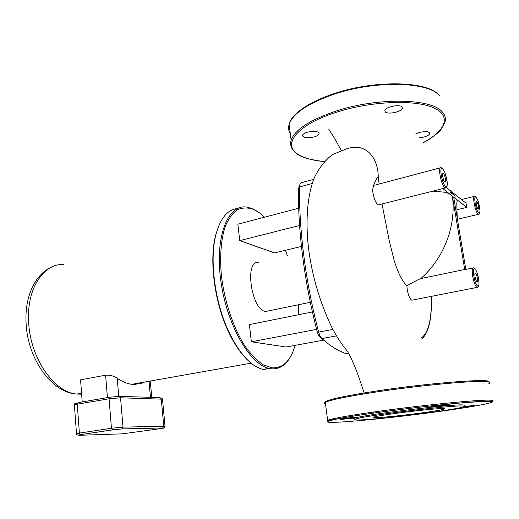 <?xml version="1.0" encoding="UTF-8"?>
<svg xmlns="http://www.w3.org/2000/svg" width="519" height="519" viewBox="0 0 519 519"><rect width="100%" height="100%" fill="white"/><g stroke="black" fill="none" stroke-linecap="round" stroke-linejoin="round"><path stroke-width="0.78" d="M307.274 132.241C314.566 130.639 318.517 131.164 319.133 133.818C318.653 135.005 317.038 136.036 314.28 136.906C307.053 138.489 303.122 137.957 302.486 135.303C302.947 134.136 304.543 133.117 307.274 132.241M415.836 133.805L419.118 132.533C425.794 131.054 429.343 131.43 429.751 133.662C429.194 134.927 427.299 136.049 424.075 137.016L419.177 137.879M402.004 106.888L402.413 108.328C401.674 111.857 387.914 114.757 385.273 111.968L384.813 110.482C385.474 106.966 399.5 104.014 402.004 106.888M379.454 204.642L378.319 204.927C375.951 203.422 374.154 199.393 372.921 192.828L372.648 189.604L373.654 185.374C374.874 181.507 376.405 178.64 378.241 176.784C378.111 158.081 366.129 141.687 346.205 148.979L332.303 154.636C324.485 160.89 318.4 168.824 314.04 178.432C307.157 196.539 305.496 221.146 308.422 247.388C311.848 274.94 319.542 301.396 331.511 326.756C336.669 336.747 341.859 344.765 347.081 350.825L347.081 350.825C351.603 358.22 356.903 370.19 364.383 393.83M412.793 300.008L411.768 300.209C409.809 298.912 408.297 295.343 407.22 289.505L406.902 285.813C402.407 281.551 398.183 273.169 394.219 260.674L389.231 240.647L382.023 203.986M446.411 187.547L466.068 203.234L466.782 207.405L457.33 209.67M478.408 205.978C478.745 208.164 478.661 209.215 478.148 209.144C477.461 208.534 476.857 206.906 476.332 204.265C476.001 202.079 476.085 201.028 476.591 201.106C477.279 201.722 477.889 203.344 478.408 205.978M477.337 278.041C477.72 280.649 477.59 281.901 476.942 281.798C476.215 281.162 475.592 279.507 475.073 276.828C474.697 274.22 474.827 272.968 475.469 273.078C476.195 273.714 476.818 275.368 477.337 278.041M445.373 178.679C445.724 181.105 445.574 182.253 444.919 182.13C444.037 181.384 443.297 179.496 442.707 176.479C442.363 174.066 442.512 172.918 443.161 173.048C444.043 173.794 444.783 175.675 445.373 178.679M452.38 196.163L464.706 269.497L420.766 278.593C443.875 258.527 456.467 225.59 452.38 196.163C448.481 192.958 448.397 193.366 444.692 192.225L432.911 191.115M452.432 196.15L442.817 188.605M466.782 207.405L453.697 197.142L465.815 269.432M455.325 196.13L451.361 192.614C451.05 192.16 448.455 190.642 451.355 193.055L455.325 196.13M457.207 218.084L456.778 202.773C457.68 200.717 456.655 198.861 453.703 197.201M379.142 184.005L378.241 176.784M406.902 285.813C413.312 282.089 417.938 279.683 420.766 278.593M258.812 262.718C244.228 258.734 250.988 309.616 265.456 311.497L269.478 310.712M259.241 212.712L252.494 208.696L246.752 207.081C228.191 203.973 214.872 235.762 220.666 279.722C226.252 323.661 249.626 364.539 268.959 368.36L271.508 368.795C279.644 369.314 286.125 365.019 290.958 355.898M295.266 345.336L292.515 352.816C287.688 363.345 280.902 368.347 272.157 367.822L263.367 364.863C257.242 360.835 251.196 354.711 245.24 346.51C233.615 328.566 224.578 301.98 221.451 275.933C219.654 256.626 221.036 239.337 225.214 226.544C228.451 218.901 232.447 213.335 237.202 209.825C242.263 207.568 247.628 207.386 253.298 209.287C257.067 210.922 260.81 213.562 264.515 217.202M285.314 250.32L287.532 255.925M298.347 304.75L298.821 314.676M265.54 369.82L262.971 369.398C250.949 366.304 239.635 353.913 229.022 332.225C214.632 302.149 209.17 258.981 216.125 233.868C220.64 217.902 227.75 209.468 237.449 208.56M298.71 208.216L237.858 224.214L239.746 240.615L274.545 252.902L301.442 246.447M312.425 311.945L249.386 324.589L251.365 341.787L286.099 347.01L323.655 340.133M218.499 226.498L215.8 234.646C208.917 259.506 214.315 302.162 228.542 331.901C234.484 344.447 241.037 354.01 248.192 360.601M348.489 353.277L346.264 353.666C338.719 351.279 330.59 346.244 321.877 338.563L320.145 336.176L318.621 332.108C305.574 282.291 298.756 228.496 299.632 186.95L300.027 184.303L301.403 182.714L313.697 179.308M299.184 186.074L298.587 188.702C297.698 229.748 304.406 282.816 317.284 331.965L318.426 335.002L321.877 338.563L336.487 335.871M316.622 329.39L251.365 341.787M299.573 225.499L239.746 240.615M82.21 401.927L80.562 379.85L105.617 375.179C110.034 374.952 113.901 375.964 117.223 378.234C122.075 381.621 126.902 383.658 131.69 384.326L133.947 384.54L144.172 382.737M443.122 408.583C434.721 408.142 377.43 415.232 374.011 417.101C373.038 417.477 373.622 417.652 375.775 417.626C386.473 417.685 439.217 411.145 444.076 409.121C444.965 408.79 444.647 408.615 443.122 408.583M464.22 406.455L462.319 406.001C451.413 405.19 368.153 415.245 356.806 418.69C353.316 419.618 353.815 420.046 358.305 419.975C376.625 419.929 462.903 409.03 464.22 406.455L465.024 405.397L463.104 404.924C452.049 404.035 367.244 414.292 355.781 417.847C352.888 418.619 352.693 419.06 355.204 419.164M345.719 418.256L340.289 419.196C340.633 419.501 344.713 419.157 352.531 418.171L358.039 417.224C357.727 416.913 353.621 417.257 345.719 418.256M461.586 407.376L474.431 405.54L464.271 406.39M449.227 404.606C447.002 404.45 431.737 406.364 430.536 406.941L430.809 407.11C433.203 407.233 448.137 405.358 449.441 404.768L449.227 404.606M290.322 133.772C288.538 130.95 288.136 127.843 289.109 124.443C292.898 113.35 308.124 103.197 334.787 93.978C375.633 80.218 428.688 81.658 439.457 95.691M423.16 142.725C431.153 138.858 439.23 132.001 440.884 129.685L444.835 122.62C446.093 118.676 445.198 115.069 442.169 111.799C431.477 98.415 378.247 97.313 337.168 110.709C310.362 119.681 295.019 129.49 291.146 140.13C289.933 144.198 290.822 147.798 293.819 150.938M324.245 161.591C313.34 160.559 304.893 158.301 298.912 154.811C281.136 145.275 296.362 124.541 337.661 111.864C371.487 101.173 414.473 99.434 433.157 107.602C452.107 115.698 445.652 130.924 423.115 142.673M289.355 126.351L289.881 130.373M475.372 269.225L473.588 267.823C472.147 267.577 471.849 270.38 472.699 276.244C473.86 282.284 475.268 286.014 476.909 287.435L477.577 287.422M478.499 278.664C480.562 290.056 475.754 287.714 473.879 276.186C471.842 264.599 476.708 267.46 478.499 278.664M442.908 168.915L441.072 167.618C439.619 167.332 439.275 169.908 440.054 175.338C441.384 182.137 443.044 186.373 445.036 188.047L445.776 187.995M446.736 179.808C448.818 191.479 443.155 187.048 441.306 175.325C439.256 163.472 444.978 168.441 446.736 179.808M476.345 197.467L474.736 196.292C473.6 196.117 473.399 198.479 474.145 203.383C475.326 209.339 476.695 212.998 478.246 214.373L478.765 214.334M479.478 206.86C481.379 217.234 476.961 213.776 475.242 203.357C473.354 192.841 477.824 196.72 479.478 206.86L478.362 202.151M431.27 296.388C431.866 319.075 428.519 332.958 421.24 338.044M332.887 329.422L318.621 332.108L317.284 331.965M298.587 188.702L299.632 186.95L312.211 183.492M81.632 394.187L76.838 394.044C54.489 392.598 30.413 358.629 28.694 322.818C26.216 289.07 43.369 263.295 63.74 264.482M121.809 428.979L162.661 427.954L121.978 428.941L112.461 429.855L80.4 434.65C77.863 435.402 76.559 435.084 76.481 433.683L79.375 433.08L77.26 404.197L109.074 398.78L111.449 428.246L112.584 429.868L121.978 428.941L122.99 427.143L111.449 428.246L79.375 433.08L80.529 434.663L112.584 429.868M119.519 396.412L159.852 397.554L161.24 398.858L163.777 426.242L165.036 426.404C165.068 427.701 164.328 428.207 162.823 427.916L163.777 426.242L122.99 427.143L120.544 397.794L119.104 396.399L109.944 397.178L109.074 398.78L120.544 397.794L162.505 399.182L165.029 426.294M79.413 435.279L79.647 435.272C77.448 435.311 77.746 435.104 80.529 434.663M74.412 405.118L76.501 433.8M162.661 427.954C164.426 427.948 163.894 428.162 161.072 428.597L161.182 428.577M161.072 428.597L122.205 433.858L79.647 435.272M77.227 403.555C73.893 403.185 75.112 403.672 74.399 404.95L77.26 404.197L78.174 402.621L109.71 397.217M105.617 375.179L107.42 397.612M118.728 396.393L117.223 378.234M149.07 381.867L150.458 397.288M491.83 401.531C493.841 402.212 495.905 400.292 472.913 401.927C451.186 403.477 412.268 407.759 380.414 412.125C361.068 414.804 346.549 417.075 336.87 418.937C328.293 420.591 330 420.247 327.625 420.241C332.971 418.308 350.422 415.271 379.979 411.126C425.295 404.82 481.587 399.351 490.708 400.214C493.387 400.383 493.764 400.817 491.83 401.531L491.798 401.33M334.126 422.317C350.176 421.992 394.349 417.49 432.684 412.365C471.22 407.266 500.459 401.92 489.904 401.31L483.15 401.369L457.382 403.237C434.961 405.313 405.826 408.687 380.472 412.138C335.027 418.34 316.584 422.855 334.126 422.317M488.827 383.71C490.715 382.775 490.306 382.12 487.601 381.744C478.362 380.018 422.265 385.04 377.229 391.832C347.853 396.315 330.538 399.812 325.296 402.342C323.888 403.094 323.96 403.659 325.517 404.022M325.335 402.647C323.655 400.447 341.022 396.516 377.436 390.859C430.212 382.834 492.842 378.091 488.859 381.971M334.943 93.362C375.237 79.816 427.358 81.1 438.678 94.893M334.839 93.394C318.718 98.753 306.469 104.942 298.101 111.974C290.867 118.637 290.861 120.006 289.109 124.443L291.146 140.13C289.407 154.922 303.511 158.762 324.206 161.636M318.99 132.786L319.133 133.818M402.225 107.128L402.413 108.328M429.596 132.734L429.751 133.662M411.768 300.209L476.909 287.435C478.946 287.494 479.478 284.594 478.512 278.729M378.319 204.927L445.036 188.047C447.339 187.171 447.916 184.466 446.762 179.924M457.401 219.258L478.246 214.373C479.952 214.269 480.367 211.791 479.498 206.938M431.334 296.375C432.048 318.361 428.856 332.582 421.772 339.037M443.161 173.048L442.759 173.151M475.469 273.078L475.106 273.15M461.449 199.543L474.119 196.442M465.251 269.549L472.783 267.992M446.749 179.821L445.51 174.618M374.653 185.192L440.177 167.851M478.505 278.671L477.272 273.545M341.171 150.296C336.721 141.992 332.601 134.972 328.806 129.237M262.971 369.398L268.959 368.36M228.542 331.901L229.022 332.225M215.8 234.646L216.125 233.868M298.886 186.717L300.027 184.303M318.426 335.002L320.145 336.176M310.336 302.279L265.572 311.517M51.816 267.038C34.942 274.051 24.335 297.29 26.132 323.908C27.76 358.817 51.718 392.831 76.838 394.044L81.561 393.207M131.69 384.326L251.118 363.17M162.473 399.007C161.922 398.028 161.403 397.69 160.903 397.982M150.335 381.647L151.756 397.327M373.297 412.06L373.446 413.111M325.374 402.926C324.278 402.407 324.252 402.212 325.296 402.342L327.625 420.241M356.806 418.69L355.781 417.847M444.076 409.121L443.998 408.628"/></g></svg>
